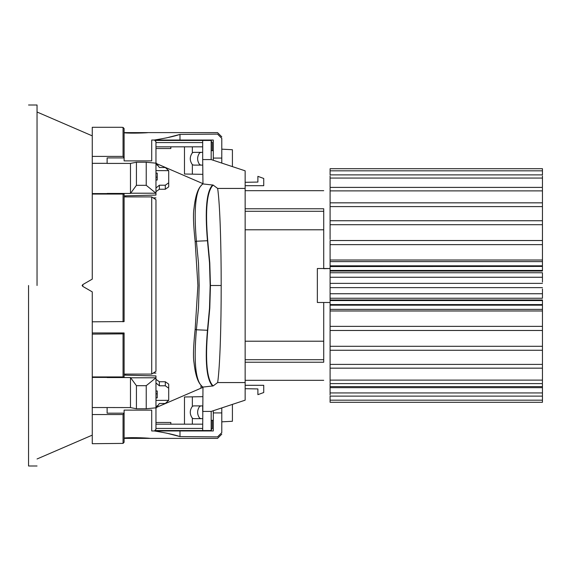 <?xml version="1.0" encoding="UTF-8"?>
<svg xmlns="http://www.w3.org/2000/svg" width="571" height="571" viewBox="0 0 571 571"><rect width="100%" height="100%" fill="white"/><g stroke="black" fill="none" stroke-linecap="round" stroke-linejoin="round"><path stroke-width="0.86" d="M217.658 188.437C219.949 204.218 221.205 244.302 221.191 285.5C221.205 326.698 219.949 366.782 217.658 382.563L245.152 382.563L245.152 188.437L217.658 188.437L213.14 185.083C206.909 191.185 205.11 209.743 207.737 240.762L209.785 262.846L210.435 285.5L209.785 308.154L207.737 330.238C205.11 361.257 206.909 379.815 213.14 385.917L217.658 382.563M192.356 424.167L192.356 418.186C189.579 414.246 189.579 410.306 192.356 406.366L193.576 405.902L202.684 405.902L202.684 411.427L211.177 411.427L245.152 400.171L245.152 382.563M245.152 188.437L245.152 170.829L211.177 159.573L202.684 159.573L202.684 140.459L154.841 140.459M213.14 385.917L202.969 387.074C195.725 382.413 193.533 363.313 196.395 329.781L207.466 330.266L209.514 308.176L210.164 285.5L209.514 262.824L207.466 240.734L196.395 241.219C193.533 207.687 195.725 188.587 202.969 183.926L213.14 185.083M200.935 152.35L199.557 152.935C196.988 156.797 196.988 160.651 199.557 164.512L200.935 165.098M211.177 159.573L211.177 140.459L202.684 140.459M211.177 142.158L212.241 142.158L212.241 150.651L211.177 150.651M184.476 146.833L184.476 174.019L192.356 174.155L192.356 164.634C189.579 160.694 189.579 156.754 192.356 152.814L192.356 146.833M192.356 164.634L193.576 165.098L202.684 165.098M202.684 174.333L192.356 174.155M202.969 183.926L202.684 159.573M155.962 146.833L202.262 146.833M202.684 152.35L193.576 152.35L192.356 152.814M245.152 182.299L257.892 182.07L257.892 176.346L263.731 178.473L263.731 185.696L245.152 185.696M207.737 240.762L207.466 240.734C204.803 209.557 206.552 190.957 212.719 184.918M155.962 142.586L202.684 142.586M124.107 132.8C130.773 133.557 148.574 132.829 147.896 132.608L124.107 132.608M200.935 405.902L199.557 406.488C196.988 410.349 196.988 414.203 199.557 418.065L200.935 418.65M154.841 430.541L211.177 430.541L211.177 411.427M211.177 420.349L212.241 420.349L212.241 428.842L211.177 428.842M192.356 406.366L192.356 396.845L184.476 396.981L184.476 424.167M192.356 396.845L202.684 396.667M202.684 430.541L202.969 387.074M192.356 418.186L193.576 418.65L202.684 418.65M202.262 424.167L155.962 424.167M245.152 385.304L263.731 385.304L263.731 392.527L257.892 394.654L257.892 388.93L245.152 388.701M212.719 386.082C206.552 380.043 204.803 361.443 207.466 330.266L207.737 330.238M202.684 428.414L155.962 428.414M124.107 438.392L149.595 438.392L124.107 438.392M245.152 208.772L323.721 208.772C323.721 185.004 323.721 185.004 323.721 208.772L323.721 268.513L317.355 268.513L317.355 302.487L323.721 302.487L323.721 362.228C323.721 385.996 323.721 385.996 323.721 362.228L245.152 362.228M330.095 301.738L330.095 268.513L323.721 268.691M323.721 229.792L245.152 229.792M245.152 341.208L323.721 341.208M323.721 359.716L245.152 359.716M245.152 211.284L323.721 211.284M155.962 188.023L159.359 185.211L165.304 185.211L168.702 182.806L168.702 170.665L155.962 170.615M155.962 173.127L157.239 173.127L157.239 180.029L155.962 180.029M125.57 195.832L125.727 196.916M159.359 185.211L159.359 189.251L165.304 189.251L168.702 186.853L168.702 182.806M155.962 177.167L157.239 177.167M159.359 189.251L155.962 191.656M151.715 196.916L155.962 199.7L155.962 371.3L151.715 374.084L151.715 196.916L124.107 196.916M155.962 400.385L168.702 400.335L168.702 388.194L165.304 385.789L159.359 385.789L155.962 382.977M155.962 379.344L159.359 381.749L165.304 381.749L168.702 384.147L168.702 388.194M168.616 400.385L165.304 403.497L159.359 403.497L155.962 408.344L155.962 429.206L154.477 430.962M125.727 374.084L125.57 375.168M155.962 390.971L157.239 390.971L157.239 397.873L155.962 397.873M121.559 127.297L92.259 127.297L92.259 156.397L123.05 156.397L123.05 127.412L121.559 127.304L123.05 127.412L124.107 128.554L124.107 160.879L151.715 160.879L151.715 140.038L154.22 140.038C165.619 138.239 174.205 136.362 179.986 134.406L217.544 134.121C217.544 132.101 217.544 132.101 217.544 134.121L221.791 138.375C221.791 136.348 221.791 136.348 221.791 138.375L221.791 163.092M92.259 277.734L92.259 279.126L82.816 284.579L82.816 286.421L92.259 291.874L92.259 321.808L124.107 321.58L124.107 193.969L107.12 193.954L107.12 193.448L130.481 193.448L136.426 185.318L146.233 185.318L146.233 162.235L136.426 162.235L136.426 185.318M136.426 385.682L136.426 408.765L146.233 408.765L146.233 385.682L136.426 385.682L130.481 377.552L107.12 377.552L107.12 377.046L124.107 377.046L124.107 333.871L92.259 334.106L92.259 376.939L123.05 376.939L123.05 334.106M92.259 334.106L92.259 332.95L124.107 332.95L124.107 333.871M123.05 376.939L124.107 377.031M92.259 332.95L92.259 291.874L82.816 286.421L82.11 285.5L82.816 284.579L92.259 279.126L92.259 156.397M166.582 433.132L179.986 436.594C174.205 434.638 165.619 432.761 154.22 430.962L151.715 430.962L151.715 410.121L124.107 410.121L124.107 442.261L123.05 443.396L92.259 443.703L92.259 376.939M213.297 160.28L213.297 140.038L154.22 140.038M179.986 140.038L179.986 134.406L166.582 137.868M154.477 140.038L155.962 141.794L155.962 162.656L159.359 167.503L165.304 167.503L168.616 170.615M170.829 146.833L170.829 148.531L155.962 148.531M123.05 321.808L123.05 194.061L92.259 194.061M136.426 162.235L130.481 163.42L107.12 163.42L107.12 157.917L124.107 157.917M124.107 195.867L155.962 195.075L155.947 193.205L130.816 193.205M146.233 162.235L155.962 163.185L155.962 193.212L146.233 185.318M124.107 374.084L151.715 374.084M107.12 163.327L92.259 163.327M92.259 193.576L107.12 193.576M130.481 163.42L130.481 193.448M123.05 156.397L124.107 157.767M124.107 193.969L123.05 194.061M155.962 164.205L158.567 166.14M211.391 140.038L211.391 142.158M213.297 150.651L212.241 150.651M232.411 149.723L232.411 158.724L232.411 149.723L221.791 149.167M232.411 166.611L232.411 158.724M221.791 407.908L221.791 432.625C221.791 434.652 221.791 434.652 221.791 432.625L217.544 436.879C217.544 438.899 217.544 438.899 217.544 436.879L179.986 436.594L179.986 430.962L213.297 430.962L213.297 410.72M154.22 430.962L179.986 430.962M124.107 438.235L124.107 438C132.929 437.108 150.694 438.2 150.016 438.392L217.544 438.392L221.791 434.146M155.962 422.469L170.829 422.469L170.829 424.167M124.107 442.218L123.05 443.396L123.05 414.546L92.259 414.546M124.107 413.168L107.12 413.176L107.12 407.537L130.481 407.58L136.426 408.765M130.816 377.795L155.947 377.795L155.962 375.925L124.107 375.133M146.233 385.682L155.962 377.788L155.962 407.815L146.233 408.765M92.259 407.537L107.12 407.537M130.481 377.552L130.481 407.58M107.12 377.424L92.259 377.424M157.239 393.833L155.962 393.833M124.1 413.176L123.05 414.546M158.567 404.86L155.962 406.795M211.391 428.842L211.391 430.962M212.241 420.349L213.297 420.349M232.411 420.877L232.411 421.277L221.791 421.833M232.411 421.277L232.411 404.389M159.359 385.789L159.359 381.749M165.304 381.749L165.304 385.789M165.304 189.251L165.304 185.211M542.45 392.941L330.095 392.941L330.095 383.598L542.45 383.598L542.45 400.171L330.095 400.171L330.095 396.124L542.45 396.124M330.095 257.271L330.095 259.891M330.095 239.442L330.095 224.696L542.45 224.696L542.45 270.44L330.095 270.44M330.095 221.013L330.095 224.696M542.45 224.696L542.45 221.013M330.095 247.785L330.095 250.155M542.45 250.155L542.45 247.785M542.45 206.595L542.45 220.734L330.095 220.734L330.095 206.595L542.45 206.595L542.45 203.34M330.095 203.34L330.095 206.595M542.45 190.885L542.45 202.841L330.095 202.841L330.095 190.885L542.45 190.885L542.45 188.159M330.095 187.895L330.095 190.885M542.45 178.059L542.45 187.402L330.095 187.402L330.095 178.059L542.45 178.059L542.45 175.932M330.095 175.932L330.095 178.059M542.45 170.829L542.45 174.876L330.095 174.876L330.095 170.829L542.45 170.829L542.45 168.702L330.095 168.702L330.095 170.829M330.095 334.456L330.095 330.473L542.45 330.473L542.45 346.304L330.095 346.304L330.095 349.987M330.095 339.581L330.095 336.84M330.095 400.171L330.095 402.205M330.095 402.298L542.45 402.298L542.45 400.171M330.095 392.941L330.095 395.068M542.45 382.841L542.45 380.115L330.095 380.115L330.095 382.841M330.095 368.159L542.45 368.159L542.45 380.115M330.095 380.115L330.095 350.266L542.45 350.266L542.45 364.405L330.095 364.405M330.095 342.022L330.095 342.514M542.45 367.66L542.45 364.405M542.45 320.845L542.45 326.098M330.095 326.098L330.095 320.845M542.45 349.987L542.45 346.304M330.095 346.304L330.095 330.473M330.095 311.109L330.095 313.729M542.45 313.729L542.45 311.109M542.45 330.473L542.45 326.355L330.095 326.355L330.095 330.345M542.45 306.734L542.45 308.982L542.45 306.734M542.45 310.931L542.45 326.355M330.095 326.355L330.095 310.981L542.45 310.981L542.45 309.382L330.095 309.382M542.45 309.346L542.45 305.164L330.095 305.164L330.095 310.981M542.45 304.45L542.45 305.164M330.095 305.164L330.095 302.487L317.355 302.487M330.095 304.771L542.45 304.771M330.095 300.56L542.45 300.56L542.45 304.579L330.095 304.579M542.45 300.56L542.45 299.975L330.095 299.975M330.095 298.24L542.45 298.24L542.45 288.933M542.45 282.067L542.45 272.76L330.095 272.76M330.095 271.025L542.45 271.025L542.45 270.44M317.355 268.513L330.095 268.513L330.095 266.229M542.45 266.229L330.095 266.393L330.095 265.836L542.45 265.836M330.095 261.654L330.095 265.836M330.095 266.55L542.45 266.421M542.45 240.527L330.095 240.527L330.095 261.618L542.45 261.618M542.45 262.018L542.45 264.266M330.095 341.565L330.095 341.137M156.761 163.713L202.684 183.541M37.044 285.5L37.044 105L37.044 285.5M28.55 285.5L28.55 466L28.55 285.5M200.992 385.439L200.992 388.187L156.761 407.287L200.992 388.187L200.992 385.439M221.191 285.5L210.164 285.5M195.353 241.726L196.395 241.219L198.494 263.081L199.172 285.5L198.494 307.919L196.395 329.781L195.353 329.274M153.099 197.909L155.962 197.909M155.962 373.091L153.099 373.091M213.297 158.088L221.791 158.088M221.791 412.912L213.297 412.912M330.095 387.673L542.45 387.673M330.095 386.61L542.45 386.61M542.45 293.744L330.095 293.744M542.45 277.256L330.095 277.256M330.095 244.645L542.45 244.645M202.684 387.181L199.879 383.883C197.059 379.808 195.104 372.713 194.004 362.614C193.019 357.025 193.405 345.955 195.154 329.396L197.901 285.5L195.154 241.604C193.405 225.045 193.019 213.975 194.004 208.386C195.104 198.287 197.059 191.192 199.879 187.117L202.684 183.819M245.152 190.685L323.721 190.685M323.721 380.315L245.152 380.315M147.896 132.608L217.544 132.608L221.791 136.854M330.095 287.627L542.45 287.627M330.095 283.373L542.45 283.373M330.095 260.019L542.45 260.019M92.259 135.862L37.044 112.016M28.55 466L37.044 466M92.259 435.138L37.044 458.984L92.259 435.138M202.684 387.459L200.992 388.187M37.044 105L28.55 105"/></g></svg>
